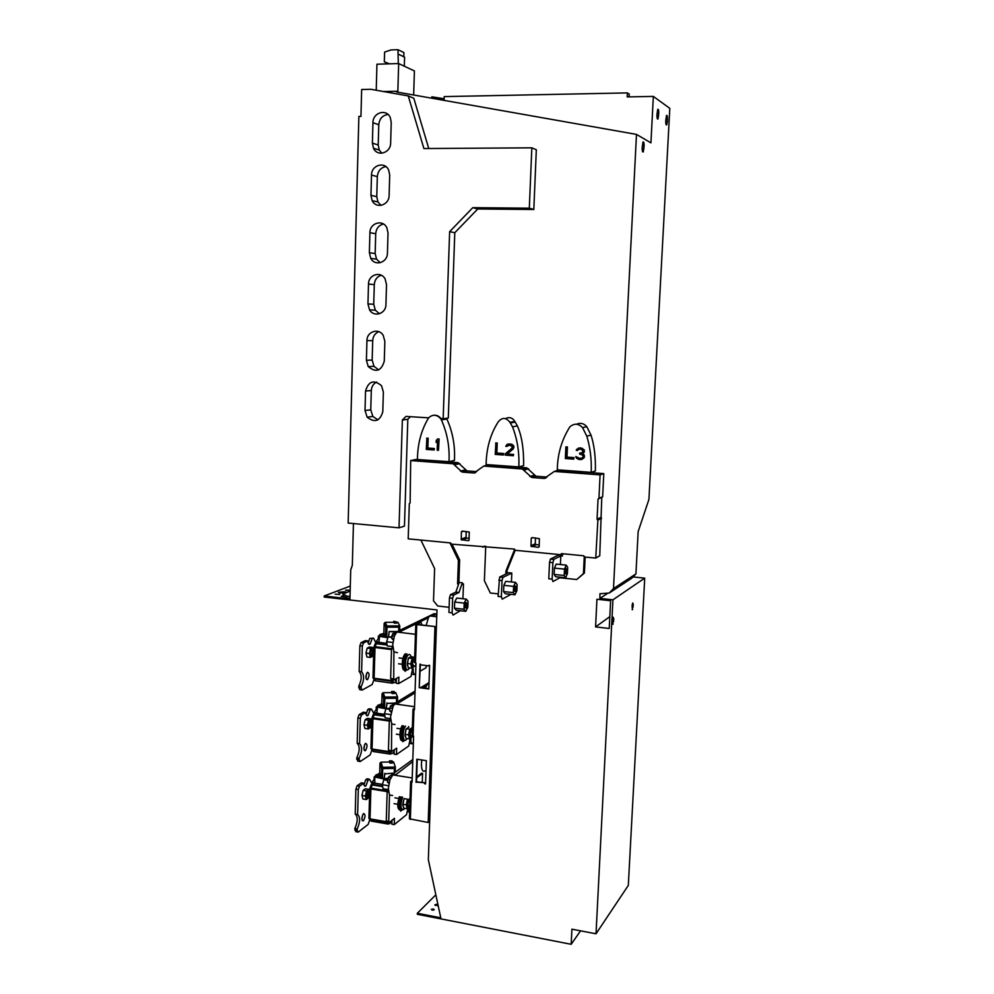 <?xml version="1.0" encoding="UTF-8"?>
<svg xmlns="http://www.w3.org/2000/svg" width="994" height="994" viewBox="0 0 994 994"><rect width="100%" height="100%" fill="white"/><g stroke="black" fill="none" stroke-linecap="round" stroke-linejoin="round"><path stroke-width="1.49" d="M394.022 622.331L385.225 622.331L386.927 625.922L399.774 625.909L397.935 622.331L396.768 622.331M398.706 630.83L398.818 627.177L387.001 627.189L386.691 637.44L388.045 637.042M387.834 637.738L378.329 636.172L378.242 639.08M379.919 635.191L378.913 635.675L379.546 636.073L378.95 642.36L386.902 643.342M378.155 641.851L378.95 642.36M379.546 636.073L385.535 636.819L385.834 626.953L384.156 623.362L383.858 633.302M382.69 633.861L383.933 633.265L385.535 636.806M398.818 627.177L399.774 625.909L399.638 630.37M396.693 621.971L396.805 623.076L394.196 623.076L393.736 621.287L396.693 621.971L393.736 621.287M385.225 622.331L384.156 623.362M385.535 636.819L386.691 637.44M385.834 626.953L387.001 627.189L386.927 625.922L385.834 626.953M394.196 623.076L394.084 621.983M397.289 631.513L389.101 631.525L396.283 632.01M389.101 631.525L388.406 636.918M388.517 636.893L389.139 632.022M407.118 738.579L406.024 739.921C402.781 742.841 402.061 731.311 405.217 726.602L405.552 726.092M408.633 726.552L408.857 727.285M404.16 739.784C401.166 738.269 401.054 733.858 403.8 726.552M382.566 633.936L381.385 634.172L382.479 633.886M384.082 635.613L379.907 635.526L379.944 634.495M383.088 634.073L383.957 634.694L379.944 634.408M384.007 634.669L381.907 633.861M374.788 680.294L372.986 677.846L373.744 651.579M373.756 651.182L373.868 647.33L375.285 643.565L377.695 642.385L376.266 641.528L378.242 638.807M393.86 682.866L392.891 682.741L391.698 680.368L392.68 680.492L393.86 682.866L396.295 681.474M392.68 680.492L392.729 678.778M391.698 680.368L391.748 678.641M391.648 678.629L391.574 680.84L393.251 682.791M391.512 649.604L375.011 647.516L374.117 678.243L391.089 680.517L392.357 683.251L391.201 681.188L374.229 678.902L375.21 680.803L392.158 683.089M391.089 680.517L391.151 678.567M378.714 642.199L376.614 643.23L387.088 644.547M387.163 645.044L376.291 643.69L375.16 646.721L391.537 648.784M391.499 678.604L391.574 680.84M392.245 683.201L375.21 680.803M376.639 643.242L374.738 647.094L373.831 678.442L375.272 680.94M374.229 678.902L374.117 678.243M375.148 680.716L374.067 678.604M375.011 647.516L375.16 646.721M373.831 678.442L374.974 647.094M374.738 647.094L376.366 643.391M375.285 643.565L376.03 643.652M374.726 647.429L373.868 647.33M372.986 677.846L373.843 677.958M376.328 643.056L376.254 642.199M396.134 678.641L395.96 679.324M394.556 679.536L395.314 680.356L396.246 678.567M361.505 715.021L365.705 712.536L363.295 712.189L359.082 714.674L361.505 715.021L360.3 718.289L357.877 717.941L359.082 714.674M364.649 744.518L363.891 749.103M366.065 714.599L367.705 709.579L370.103 709.927L371.47 709.12L369.072 708.772L367.705 709.579M356.722 759.329L359.145 759.714L360.213 761.528L357.79 761.155L356.771 757.85C359.853 751.091 359.99 746.233 357.169 743.264L357.877 717.941M365.37 750.706L365.469 750.632C367.544 746.531 367.544 744.121 365.457 743.375C363.419 747.289 363.382 749.724 365.37 750.706M370.103 709.927L367.991 715.456C366.699 716.227 365.941 715.258 365.705 712.536M359.145 759.714L359.182 758.236C362.263 751.464 362.4 746.593 359.592 743.636L360.3 718.289M360.213 761.528L370.141 754.918L371.843 750.184M377.795 715.295L378.503 714.86M374.129 714.04L371.47 709.12M359.182 758.236L356.771 757.85M357.169 743.264L359.592 743.636M370.526 727.596L371.744 722.563L370.774 718.873L367.358 718.376L365.171 719.693L363.941 724.75L364.922 728.453L368.352 728.962L370.526 727.596M370.774 718.873L368.6 720.19L365.171 719.693M368.6 720.19L367.37 725.247L363.941 724.75M367.37 725.247L368.352 728.962M370.899 723.085L369.234 727.086C367.942 726.192 367.929 724.253 369.184 721.284C370.228 720.215 370.799 720.812 370.899 723.085M368.451 726.44L369.172 726.428L370.302 723.147L369.271 721.172M372.7 750.843L370.936 748.581L371.681 722.8M371.694 722.402L371.806 718.451L373.222 714.587L375.62 713.133L374.204 712.263L376.167 709.554M391.673 753.763L389.511 751.427L391.673 753.763L394.096 752.098M390.48 751.576L390.518 750.532M389.511 751.427L389.549 750.383M389.449 750.371L389.399 751.911L391.002 753.663M390.443 753.974L389.014 752.247L372.166 749.65L373.148 751.414L389.971 753.999M389.325 721.072L372.936 718.699L372.054 749.016L388.915 751.601L388.952 750.296M390.021 754.048L373.21 751.526L371.768 749.203L372.675 718.252L374.017 714.574L376.589 713.021L374.539 714.288L384.815 715.767M384.902 716.314L374.216 714.773L373.085 717.892L389.375 720.252M388.915 751.601L390.182 754.135M389.3 750.346L389.399 751.911M372.166 749.65L372.054 749.016M373.085 751.302L372.004 749.377M372.936 718.699L373.085 717.892M371.768 749.203L372.912 718.277M372.675 718.252L374.291 714.462M373.222 714.587L373.968 714.686M372.663 718.575L371.806 718.451M370.936 748.581L371.793 748.706M374.278 713.941L374.191 712.922M375.62 713.133L376.241 713.22M392.506 750.992L393.723 750.234M389.71 708.275L388.356 708.287M391.822 692.619L383.125 692.694L384.777 697.067L397.563 696.943L395.749 692.582L394.568 692.594M396.469 702.348L396.594 698.26L384.864 698.384L384.554 708.498L386.331 708.312L386.977 703.404L394.879 703.317M385.361 708.101L386.293 708.237M389.685 709.393L376.241 706.995L376.167 709.878M377.832 705.902L376.825 706.498L377.459 706.982L376.863 713.207L384.579 714.313M376.08 712.611L376.863 713.207M377.459 706.982L383.411 707.84L383.696 698.111L382.056 693.713L381.758 703.578M380.565 704.734L381.845 705.541L377.832 705.206L380.777 705.007L380.13 704.535L381.833 703.528L383.411 707.827L384.554 708.498M396.594 698.26L397.563 696.943L397.401 701.776M394.991 724.551L391.698 723.918L390.518 717.009L393.127 706.212L394.829 703.938L397.327 703.64L397.327 704.299M394.519 692.358L394.63 693.501L392.034 693.526L391.586 691.526L391.922 692.371L394.519 692.358L394.171 691.501L391.586 691.526M383.125 692.694L382.056 693.713M383.696 698.111L384.864 698.384L384.777 697.067L383.696 698.111M392.034 693.526L391.922 692.371M386.977 703.404L395.363 703.019M386.939 702.882L386.244 708.088M380.093 704.87L378.938 704.883M381.969 706.386L377.819 706.312L377.844 705.33M402.769 804.27L404.061 798.604L407.515 799.176L406.235 804.842L402.769 804.27L403.75 808.147L407.205 808.731L409.466 806.966M406.235 804.842L407.205 808.731M404.061 798.604L402.769 805.724M409.292 798.878C407.316 801.996 406.944 804.904 408.161 807.588L409.801 806.407M408.807 806.32L407.925 804.146L408.919 800.518L410 800.22M409.578 667.943L408.435 669.384C405.105 672.354 404.247 660.327 407.478 655.816L408.174 654.971C409.466 653.94 410.435 654.537 411.081 656.773M406.558 669.26C403.427 667.595 403.266 663.11 406.061 655.804L408.509 654.723M415.902 665.669L415.778 663.023M409.615 812.073L407.503 811.713M408.708 807.923L408.633 810.11L407.851 809.973M408.633 810.11L409.615 811.874M392.58 795.498L389.499 795.088L388.691 821.417L389.288 822.436L394.456 818.31L394.258 824.622L391.86 824.2L391.971 820.286M394.258 824.622L406.521 814.695L407.9 808.408M391.698 723.918L391.474 751.7L396.656 748.159L396.457 754.545L408.745 746.009L410.162 738.915L410.969 738.368L410.87 741.611L410.087 741.487M410.87 741.611L411.976 743.773L409.64 743.413M411.976 743.773L413.367 742.804M396.457 754.545L394.034 754.173L394.171 749.849M397.438 652.698L393.922 651.791L393.686 680.02L398.88 677.076L398.681 683.561L411.007 676.442L412.435 669.409L413.243 668.95L413.131 672.242L412.336 672.13M411.814 674.156L414.249 674.578L415.641 673.77M413.131 672.242L414.249 674.578M420.189 671.149L425.892 667.856L426.662 665.632M398.681 683.561L396.246 683.226L396.395 678.492M425.183 688.171L427.619 684.021L428.998 683.474M426.016 770.934L425.159 770.797C422.723 772.239 421.481 769.952 421.419 763.926L421.829 759.988M412.982 709.343L412.125 735.523L413.591 736.156L412.075 782.266L410.609 781.57L412.137 780.389M415.007 692.868L397.327 703.64L398.01 704.386M414.51 708.188L412.982 709.194L414.448 709.778L415.989 663.048L414.51 662.526L415.765 624.331M420.984 622.244L417.169 624.431L435.347 626.58L416.747 624.63L415.765 624.22L419.977 622.12L420.984 622.244L421.916 624.99M393.922 651.791L392.742 644.609L394.407 635.986L396.867 632.035L400.048 632.42M434.937 626.792L428.19 822.485L435.347 626.58M417.095 781.88L425.01 782.763L417.082 782.154M416.076 782.377L416.846 759.217L426.364 760.683L425.569 783.906L424.575 783.744L425.01 782.763M424.575 783.744L424.6 783.086M416.498 782.054L417.256 759.279M429.01 665.272L428.588 665.881L420.996 664.899L420.002 664.104L419.219 687.674L420.412 664.154M428.824 688.656L419.642 687.413M428.588 665.881L429.619 665.346L428.812 688.966L419.219 687.674M410.609 781.756L409.391 818.795L428.19 822.485M416.66 776.96L421.593 773.22L422.574 773.369L416.635 777.88M422.276 782.328L422.574 773.369M389.499 795.088L388.331 788.453L389.971 779.706L392.829 774.885L395.115 774.463L395.972 775.382M387.548 779.209L383.771 779.805L387.511 780.402M388.207 789.596L383.025 788.751L382.355 784.726L383.771 779.805M429.706 790.155L430.675 787.981L431.234 771.754M388.319 789.509L387.163 791.883L386.268 821.007L388.691 821.417M388.542 785.732L382.355 784.726M412.821 759.54L388.244 777.296L387.461 782.141L388.952 783.347M390.915 777.507L389.971 779.706L387.536 779.308M412.746 761.665L395.103 775.245M431.881 752.197L432.03 749.066L431.147 748.296M394.233 775.109L395.115 774.463M389.71 708.486L385.908 708.859L384.479 713.68L390.704 714.574M390.244 718.6L385.163 717.867L384.479 713.68M431.992 723.992L432.962 721.917L433.57 704.423M390.518 718.438L389.337 720.712L388.43 750.221L390.878 750.594M415.07 691.066L390.356 706.063L389.636 710.834L391.102 712.114M393.127 706.212L392.183 708.324L389.723 707.976M426.066 686.133L423.171 687.898M434.241 684.916L434.328 682.518L433.446 681.623M429.035 682.592L420.822 687.575M396.469 704.174L397.327 703.64M436.602 616.752L436.155 613.944L432.452 616.268M434.067 613.708L392.543 633.849L391.847 638.583L393.276 639.937M426.177 625.499L428.377 617.759L398.793 632.271M431.62 616.168L429.756 615.957L428.377 617.759M395.351 633.961L394.407 635.986L391.934 635.688M391.884 637.44L388.07 636.98L391.897 636.819M392.891 642.484L386.641 641.702L388.07 636.98M392.754 646.423L387.325 646.05L386.641 641.702M392.767 646.746L391.537 648.585L390.63 678.492L393.09 678.827M434.303 657.022L435.285 655.034L435.931 636.297M389.524 63.827L384.305 61.802L384.628 52.061L391.201 49.899L397.96 49.7L398.333 63.579M388.853 63.852L384.305 61.802M404.285 66.2L404.608 57.143L398.669 54.335M403.75 56.745L403.912 52.558L397.96 49.7M404.546 669.273L405.204 671.36L405.825 670.341M400.035 809.737L400.744 811.216L401.203 810.495M486.874 465.304L497.398 465.614C499.895 466.521 504.604 466.869 511.488 466.671L526.733 467.826L522.384 469.006L483.718 466.074L473.989 473.007L462.173 472.088L453.115 463.763L410.696 460.557L410.124 502.889L409.317 503.647L408.199 538.847L450.617 542.935L451.363 544.128L514.246 549.073L515.004 550.278L560.653 554.689L561.535 553.633L583.553 555.758L584.335 556.988L595.741 558.081L597.879 520.073L597.071 519.129L598.053 499.087L598.947 498.28L600.09 474.883L554.341 471.429L544.215 478.462L531.728 477.493L522.384 469.006M556.64 470.746L568.17 470.945C571.14 471.901 576.011 472.262 582.795 472.038L603.793 473.616L600.09 474.883M410.696 460.557L415.939 459.476L429.11 460.471C431.185 461.34 435.72 461.676 442.715 461.502L458.035 462.645L453.115 463.763M512.345 446.828L511.835 448.257L505.225 453.91L505.176 455.128L513.351 455.724L513.401 454.507L507.039 454.047L512.941 449.077L513.525 445.921L511.761 444.33L509.5 443.92L506.977 444.492L505.76 446.356L510.133 445.2L512.345 446.828M436.142 442.442L437.509 440.851L437.186 450.207L438.503 450.307L438.888 439.025L437.571 438.926L436.204 440.516L436.142 442.442L437.497 441.063M438.503 450.307L439.099 438.988L437.571 438.926M434.129 449.984L434.39 448.505L427.855 448.033L428.178 438.23L426.873 438.13L426.289 449.412L434.129 449.984L434.179 448.555L427.631 448.083L427.967 438.267L426.662 438.168M417.43 459.526L448.977 461.663C449.797 447.014 447.263 433.086 441.373 419.853L440.454 418.486C436.664 414.461 432.75 414.212 428.712 417.741C421.381 429.656 417.617 443.585 417.43 459.526M506.89 446.443L508.245 445.275M513.351 455.724L513.587 454.457L507.226 453.997L513.128 449.027L513.886 447.362L513.712 445.884L511.947 444.293L507.897 444.057M503.374 455.003L503.623 453.5L496.838 453.003L497.236 443.026L495.882 442.926L495.236 454.407L503.374 455.003L503.424 453.537L496.652 453.053L497.037 443.063L495.683 442.964M486.103 464.571L518.793 466.907C519.514 452.891 517.414 439.534 512.506 426.824L509.922 422.301C505.909 417.219 501.945 417.182 498.031 422.177C490.365 434.266 486.389 448.393 486.103 464.571M581.776 459.476L584.41 457.103L584.273 455.103L582.67 453.736L584.161 452.345L584.286 449.86L580.359 447.834L576.582 449.375L576.296 450.357L577.477 450.431L578.707 449.276L580.844 449.176L583.13 450.829L582.086 452.755L579.713 453.09L579.664 454.084L582.695 455.041L583.068 457.066L582.31 458.01L579.229 458.296L575.774 456.544L576.408 458.085L578.93 459.514L581.776 459.476L583.975 457.886L584.112 455.14L582.509 453.786L584.31 450.916L582.298 448.269L578.533 448.008M581.912 458.197L579.39 458.246L575.774 456.544M580.807 453.102L579.713 453.09M577.477 450.431L578.831 449.251M573.762 459.141L573.998 457.613L566.978 457.103L567.437 446.94L565.872 446.89L565.337 458.532L573.762 459.141L573.836 457.65L566.804 457.153L567.276 446.977L565.872 446.89M582.534 427.594C578.496 423.407 574.284 423.146 569.91 426.786C561.722 439.708 557.522 454.047 557.299 469.802L591.194 472.349C591.741 459.65 590.274 447.573 586.795 436.142L582.534 427.594L586.808 426.699C583.9 423.369 580.459 422.537 576.508 424.227M388.033 114.484C382.566 115.229 379.472 118.659 378.776 124.759L372.949 122.697C372.775 112.484 386.604 108.358 390.294 117.615L391.238 122.448L390.642 142.974C390.779 153.039 377.31 157.102 373.471 148.23L372.39 143.124L372.949 122.697M381.82 153.225L379.286 150.044L378.205 144.987L378.776 124.759M385.883 166.594C380.777 167.576 377.919 170.918 377.322 176.634L371.507 175.068C371.334 165.091 384.79 161.053 388.642 170.011L389.71 175.081L389.114 195.408C389.238 205.224 376.179 209.212 372.166 200.651L370.948 195.309L371.507 175.068M381.013 205.385L377.956 201.968L376.751 196.675L377.322 176.634M381.249 275.239C377.024 276.643 374.701 279.761 374.291 284.607L368.501 284.073C368.339 274.642 380.901 270.728 385.125 278.966L386.517 284.607L385.933 304.549C386.057 313.793 373.918 317.682 369.544 309.867L367.954 303.928L368.501 284.073M379.459 313.769L375.31 310.165L373.732 304.276L374.291 284.607M383.448 224.01C378.789 225.216 376.217 228.458 375.72 233.714L369.917 232.695C369.743 223.004 382.752 219.04 386.803 227.638L388.02 232.981L387.436 253.11C387.561 262.64 374.962 266.566 370.762 258.378L369.37 252.737L369.917 232.695M380.18 262.714L376.54 259.161L375.16 253.557L375.72 233.714M378.813 331.685C375.073 333.251 373.036 336.233 372.713 340.619L366.948 340.607C366.786 331.487 378.813 327.61 383.249 335.425L384.852 341.402L384.28 361.157C381.286 371.097 375.943 372.912 368.24 366.575L366.401 360.263L366.948 340.607M378.664 369.892L373.993 366.351L372.166 360.089L372.713 340.619M376.639 382.081C373.346 383.746 371.57 386.579 371.309 390.555L365.556 391.015C368.488 381.149 373.819 379.385 381.534 385.722L383.373 392.046L382.814 411.615C380.019 421.22 374.8 423.071 367.134 417.169L365.009 410.485L365.556 391.015M377.944 419.853L372.862 416.474L370.762 409.863L371.309 390.555M539.257 545.097L535.281 544.364L535.418 537.903M469.255 538.499L466.099 537.916L466.136 531.492M518.793 466.907L523.627 465.627C523.863 449.027 521.788 435.807 517.414 425.954L514.855 421.481C512.469 417.679 509.338 416.722 505.486 418.598M546.961 477.07L536.002 476.225L526.733 467.826M591.194 472.349L595.369 470.994C595.717 457.141 594.275 445.2 591.02 435.148L586.808 426.699M598.947 498.28L602.65 496.801L603.793 473.616M601.979 497.062L598.053 499.087M596.027 557.82L599.755 555.795L601.768 497.596M595.741 558.081L599.457 555.944M433.471 415.268C436.428 414.908 438.888 415.964 440.851 418.437L443.162 418.785L449.636 231.677L472.771 207.684L529.317 208.181L531.827 147.833L423.904 148.553L408.248 95.921L370.874 89.286L361.654 89.497L360.946 116.397L358.871 116.422L348.161 523.055L399.016 527.826L404.459 526.112L407.813 419.294L410.46 416.685M383.485 91.523L396.693 91.237L396.668 91.995L636.483 134.401L613.497 588.572L609.185 593.058L599.954 593.729L599.891 598.425L612.925 599.817L596.027 933.788L571.91 929.179L571.177 944.3L417.294 914.281L417.331 913.262L440.777 917.835L428.339 859.698L436.987 609.931L324.193 597.034L324.218 595.99L349.95 598.922L350.72 569.972L352.323 565.325L353.442 523.552M428.749 148.516L413.802 98.257L408.248 95.921M443.162 418.785L448.294 418.052L454.792 232.72L477.754 208.976L533.815 209.485L536.325 149.734L531.827 147.833M448.977 461.663L454.432 460.446C455.252 445.958 452.742 432.166 446.915 419.07L446.43 418.325M476.635 471.641L467.018 470.895L458.035 462.645M610.627 600.724L596.934 599.258L595.58 626.916L609.235 628.481L610.627 600.724M609.831 616.64L595.58 626.916M444.082 100.382L444.206 96.604L627.388 92.902L627.189 96.915L653.344 96.406L669.807 108.358L648.92 499.423L638.148 531.604L635.936 573.898L631.836 578.148L609.185 593.058M656.947 114.77C656.91 117.938 657.245 119.355 657.953 119.031L658.749 113.564C658.786 110.396 658.45 108.967 657.742 109.29L656.947 114.77M644.1 146.242C644.137 142.999 643.777 141.57 643.006 141.943L642.174 147.659C642.136 150.902 642.509 152.33 643.267 151.945L644.1 146.242L642.248 146.255M667.334 121.815L667.459 119.541C667.508 116.484 667.198 115.093 666.527 115.391L665.756 120.746C665.707 123.815 666.017 125.194 666.688 124.884L667.334 121.815L665.731 121.84M653.344 96.406L650.933 142.85L636.483 134.401M635.936 573.898L613.497 588.572M629.09 96.878L629.227 94.157L627.388 92.902M376.229 90.243L376.95 64.2L398.669 63.566L397.836 91.721L396.693 91.237M413.666 95.002L414.411 70.947L398.669 63.566M633.004 576.942L644.721 578.123L628.32 885.405L596.027 933.788M607.93 593.145L599.891 598.425M644.721 578.123L612.925 599.817M632.147 609.67L633.29 604.824L632.196 604.712M632.557 609.707L632.097 605.706L632.718 602.96L633.29 604.824M612.602 624.22L613.857 619.113L612.652 618.976M613.074 624.269L612.54 620.082L613.211 617.187L613.857 619.113M580.558 930.831L571.177 944.3M435.198 905.435L438.056 905.087M431.943 910.019L433.608 910.069M435.857 894.811L417.331 913.262M438.23 905.919L434.925 904.764L437.832 904.043M432.241 910.094L431.346 909.398L433.334 908.976L434.229 909.684L432.241 910.094M345.365 592.983L339.401 592.933M350.286 586.05L324.218 595.99M339.675 594.487L335.152 594.126L339.675 594.487M347.005 592.349L344.11 591.803L344.086 592.834M338.457 592.523L344.446 593.343M338.469 592.262L344.11 591.803M345.564 590.262L350.174 590.399M350.174 590.163L345.564 590.113M349.963 598.326L346.72 597.953L346.769 596.102L350.012 596.475M344.744 596.798L341.215 596.226L343.178 595.866L346.72 597.953M350.149 591.119L343.005 593.903L343.178 595.866M343.005 593.903L346.769 596.102M461.539 539.953L461.576 538.972M399.016 527.826L402.359 420.015L406.012 416.399L428.625 417.853M407.813 419.294L402.359 420.015M454.792 232.72L449.636 231.677M477.754 208.976L472.771 207.684M533.815 209.485L529.317 208.181M431.582 98.17L431.881 96.803L444.132 98.978L431.868 96.803M432.875 96.977L444.132 98.754M539.195 546.538L538.326 547.321L531.02 546.253L531.218 538.375L532.063 537.592L539.394 538.661L539.195 546.538M468.373 540.674L461.278 539.717L461.365 531.889L462.185 531.119L469.305 532.076L468.982 540.438M601.594 518.383L597.879 520.073M559.821 577.141L559.796 577.775L576.719 579.514L583.441 573.613L584.273 556.28M583.441 573.613L584.397 573.066L585.168 557.062M458.868 583.391L459.626 559.895L452.034 544.19M462.918 598.736L463.477 583.888L462.297 583.764M511.438 581.937L511.811 573.053L506.977 572.556L507.064 570.432L515.203 550.303M501.374 596.798L502.032 580.571L502.914 577.402L499.634 577.067L498.106 596.437L501.374 596.798L502.218 599.133L510.928 594.35M576.719 579.514L584.397 573.066M562.48 555.46L558.491 555.062L550.527 559.001L553.894 559.324L560.79 555.894L562.455 556.044L562.554 553.733L560.653 554.689M485.035 546.253L482.786 547.16M458.632 584.05L457.563 583.938L458.42 560.392L449.959 542.873M420.897 540.077L434.614 568.531L433.508 600.861L437.745 606.005L449.126 607.297M460.321 610.776L461.303 610.825M499.634 577.067L507.474 573.252L505.859 573.091L505.946 570.954L514.706 549.272M485.731 546.327L484.389 580.732L490.34 593.02L498.218 593.878M560.392 564.542L560.79 555.894M460.321 610.714L453.053 615.075L452.121 612.801L448.94 612.441L449.462 597.891L450.406 594.735L455.848 592.138L459.191 582.447L462.334 582.782L462.272 584.435L463.477 583.888M466.956 603.346L466.087 607.955L465.055 607.11L465.925 602.488L466.956 603.346M464.21 603.122L463.974 609.247L465.788 611.335L467.801 607.309L468.025 601.221L466.236 599.109L464.21 603.122L454.68 602.053L456.743 598.053L466.236 599.109M454.68 602.053L454.469 608.179L456.296 610.254L465.788 611.335M452.121 612.801L452.643 598.239L453.587 595.083L459.004 592.486L462.334 582.782M455.848 592.138L459.004 592.486M457.563 583.938L458.768 583.379M458.42 560.392L459.626 559.895M454.469 608.179L463.974 609.247M516.135 586.696L515.302 591.343L514.358 590.461L515.178 585.814L516.135 586.696M513.351 592.61L514.991 594.785L516.868 590.759L517.128 584.571L515.501 582.36L513.612 586.373L513.351 592.61L503.573 591.554L505.25 593.729L514.991 594.785M503.573 591.554L503.834 585.342L513.612 586.373M503.834 585.342L505.747 581.341L515.501 582.36M511.811 573.053L502.914 577.402M505.859 573.091L506.977 572.556M505.946 570.954L507.064 570.432M566.232 565.114L556.205 564.12L554.428 568.121L554.143 574.445L555.634 576.719L565.648 577.738L567.388 573.724L567.673 567.425L566.232 565.114L564.493 569.127L564.194 575.464L565.648 577.738M559.796 577.775L552.888 581.565L552.142 579.154L552.888 562.654L553.894 559.324M552.142 579.154L548.787 578.806L549.52 562.318L550.527 559.001M565.077 571.587L565.909 568.319L566.816 570.655L565.984 573.923L565.077 571.587M554.428 568.121L564.493 569.127M554.143 574.445L564.194 575.464M515.128 422.127L510.195 422.959M359.517 786.179L363.692 783.235L361.307 782.85L357.107 785.782L359.517 786.179L358.312 789.534L355.902 789.137L357.107 785.782M362.686 814.745L361.878 819.168M363.978 785.011L365.705 779.768L368.078 780.153L369.445 779.184L367.072 778.811L365.705 779.768M354.771 829.99L357.169 830.412L358.225 832.09L355.827 831.667L354.808 828.536C357.79 821.939 358.014 817.155 355.479 814.185M357.169 830.412L357.206 828.959C360.275 821.939 360.412 817.13 357.616 814.546L355.206 814.136L355.902 789.137M363.369 820.82L363.394 820.808C365.519 816.708 365.568 814.285 363.543 813.527C361.431 817.577 361.369 820 363.369 820.82L362.238 820.597M368.078 780.153L365.867 785.931C364.636 786.689 363.903 785.794 363.692 783.235M357.616 814.546L358.312 789.534M358.225 832.09L368.14 824.411L369.756 819.777M374.614 785.347L375.26 784.875M372.216 783.943L369.445 779.184M357.206 828.959L354.808 828.536M368.501 797.958L369.706 792.864L368.749 789.335L365.345 788.789L363.158 790.342L361.94 795.461L362.922 798.99L366.326 799.549L368.501 797.958M368.749 789.335L366.575 790.901L363.158 790.342M366.575 790.901L365.357 796.02L361.94 795.461M365.357 796.02L366.326 799.549M368.861 793.473L367.146 797.623C365.891 796.728 365.916 794.79 367.221 791.82C368.227 790.752 368.774 791.311 368.861 793.473M366.388 796.977L368.265 793.547L367.32 791.684M387.672 778.414L384.678 778.464L387.573 778.936M389.66 762L381.037 762.162L382.665 767.306L395.363 767.07L393.599 761.938L392.394 761.951M394.27 772.947L394.407 768.424L382.74 768.648L382.442 778.637L384.193 778.476L384.84 773.866L393.152 773.158L384.84 773.866M383.237 778.24L384.169 778.389M385.125 779.234L374.191 776.91L374.104 779.781M375.769 775.718L374.775 776.426L374.8 783.148L382.442 784.39M374.03 782.452L374.8 783.148M375.397 776.973L381.298 777.942L381.597 768.337L379.981 763.181L379.683 772.959M377.496 774.5L379.77 772.897L381.298 777.929L382.442 778.637M394.407 768.424L395.363 767.07L395.202 772.276M389.897 763.069L389.797 761.901L392.369 761.851L392.468 763.032L389.897 763.069L389.449 760.882L389.785 761.876L392.357 761.826L392.021 760.832L389.449 760.882M381.037 762.162L379.981 763.181M381.597 768.337L382.74 768.648L382.665 767.306L381.597 768.337M384.802 773.332L384.119 778.215M378.503 774.537L379.882 775.357L376.825 774.649L378.801 774.873M379.882 776.252L375.757 776.19L375.782 775.258M379.882 775.357L375.782 775.071L376.962 774.55M407.279 663.507L408.584 657.966L412.088 658.426L410.795 663.955L407.279 663.507L408.273 667.769L411.777 668.229L414.374 666.328M410.795 663.955L411.777 668.229M408.584 657.966L410.857 656.736L414.349 657.183L412.088 658.426M414.647 658.401L413.889 658.376C411.901 661.097 411.516 663.992 412.734 667.098L414.61 665.881M413.504 665.93L412.51 663.47L413.405 660.128L414.573 659.917M408.199 658.687L407.329 665.408M404.707 808.308L403.651 809.576C400.458 809.427 400.11 805.289 402.607 797.151M401.8 809.414C399.041 808.333 398.867 804.183 401.278 796.939M404.831 740.244L404.446 740.555C400.955 743.363 400.259 730.95 403.639 725.819M402.719 740.505C399.389 742.468 398.967 730.503 402.197 725.608M370.625 820.485L368.911 818.397L369.644 793.1M369.656 792.715L369.78 788.664L371.184 784.688L373.57 782.974L372.166 782.092L374.117 779.383M389.511 823.753L387.362 821.578L389.511 823.753L391.934 821.802M387.275 821.181L388.803 823.628M387.175 791.622L370.899 788.95L370.029 818.882L386.765 821.765L388.033 824.113L386.865 822.386L370.128 819.503L371.122 821.106L387.822 823.989M386.765 821.765L386.778 821.094M374.576 782.937L372.489 784.428L382.578 786.068L372.464 784.44M382.678 786.652L372.178 784.949L371.048 788.143L387.325 790.814M387.126 821.156L387.25 822.063M387.822 824.001L371.122 821.106M370.128 819.503L370.029 818.882M374.514 782.887L371.967 784.713L370.638 788.49L369.979 819.23M370.899 788.95L371.048 788.143M369.892 819.068L370.861 788.528M370.638 788.49L372.253 784.614M369.743 819.044L371.035 820.982M371.184 784.688L371.93 784.813M370.625 788.801L369.78 788.664M368.911 818.397L369.756 818.547M372.265 783.918L372.154 782.75M373.57 782.974L374.241 783.086M402.272 739.958L402.968 741.735L403.514 740.865M402.433 809.899L402.222 810.073C398.768 810.147 398.308 805.749 400.831 796.865M400.346 810.122C397.265 809.302 396.941 804.805 399.389 796.629M405.005 734.342L406.31 728.739L409.789 729.248L408.497 734.864L405.005 734.342L405.999 738.418L409.478 738.927L411.901 737.101M408.497 734.864L409.478 738.927M406.086 729.111L408.571 727.248M412.361 728.329L412.038 727.745L409.789 729.248M412.336 729.012L411.578 729.087C409.59 732.006 409.217 734.914 410.435 737.796L412.224 736.529M411.131 736.579L410.199 734.268L411.143 730.789L412.286 730.54M405.875 729.472L405.03 736.007M407.254 669.707L406.708 670.13C402.669 672.851 402.756 656.959 406.807 653.965L406.894 653.903M405.13 670.006C401.166 672.304 401.377 656.699 405.353 653.779L405.44 653.717M363.531 642.919L367.743 640.906L365.307 640.596L361.083 642.621L363.531 642.919L362.313 646.1L359.865 645.789L361.083 642.621M366.624 673.385L365.941 678.107M368.178 643.267L369.731 638.483L373.52 638.123L369.731 638.483M379.149 644.05L379.957 643.652M358.71 687.736L361.145 688.072L362.214 690.047L359.778 689.712L358.747 686.233C361.853 679.734 361.99 674.802 359.157 671.447L359.865 645.789M367.382 679.672L367.569 679.548C369.606 675.448 369.544 673.025 367.407 672.279C365.432 676.069 365.419 678.529 367.382 679.672M372.154 638.782L370.128 644.062C368.786 644.845 367.991 643.789 367.743 640.906M361.145 688.072L361.182 686.568C364.276 680.058 364.413 675.137 361.605 671.782L362.313 646.1M362.214 690.047L372.178 684.531L373.955 679.722M381.534 644.348L382.33 643.95M376.055 643.193L373.52 638.123M361.182 686.568L358.747 686.233M359.157 671.447L361.605 671.782M372.588 656.313L373.806 651.356L372.837 647.467L369.395 647.032L367.196 648.113L365.966 653.108L366.948 656.984L370.402 657.432L372.588 656.313M372.837 647.467L370.65 648.56L367.196 648.113M370.65 648.56L369.42 653.543L365.966 653.108M369.42 653.543L370.402 657.432M372.961 651.778L371.358 655.63C370.017 654.735 369.954 652.797 371.184 649.815C372.253 648.734 372.849 649.393 372.961 651.778M370.538 654.984L371.284 654.984L372.352 651.816L371.259 649.728M413.082 736.082L413.951 709.704M415.492 662.986L416.747 624.63M410.348 819.454L411.578 782.179M388.517 792.106L387.163 791.883M389.163 782.415L387.461 782.141M390.667 777.693L388.244 777.296L390.642 777.718M390.741 720.911L389.337 720.712M391.338 711.07L389.636 710.834M392.878 706.361L390.418 706.013M436.155 613.944L433.831 613.683M395.103 634.085L392.642 633.787M393.537 638.794L391.847 638.583M392.99 648.771L391.537 648.585M658.749 113.564L657.009 113.589M658.624 115.9L656.935 115.925M667.459 119.541L665.818 119.566M643.975 148.653L642.149 148.665M378.205 144.987L372.39 143.124M376.751 196.675L370.948 195.309M373.732 304.276L367.954 303.928M375.16 253.557L369.37 252.737M372.166 360.089L366.401 360.263M370.762 409.863L365.009 410.485M345.067 591.902L345.042 592.946M613.745 621.362L612.478 621.225M633.178 606.961L632.035 606.849M431.831 96.89L444.132 99.077M539.034 546.998L538.326 547.321M532.859 537.667L531.218 538.375M535.157 543.867L530.895 545.756M535.94 544.787L531.678 546.688M600.786 517.452L597.071 519.129M459.849 463.602L454.954 464.732M465.192 469.938L460.334 471.119M467.018 470.895L462.173 472.088M475.542 472.61L473.989 473.007M488.389 464.931L483.718 466.074M528.622 468.795L524.273 469.988M534.113 475.244L529.814 476.499M536.002 476.225L531.728 477.493M546.054 477.903L544.215 478.462M558.429 470.212L554.341 471.429M484.476 546.203L482.798 546.886M562.119 553.683L560.666 554.404M449.462 597.891L452.643 598.239M450.605 594.598L453.786 594.946M498.764 580.223L502.032 580.571M499.833 576.918L503.101 577.253M549.52 562.318L552.888 562.654M463.229 531.218L461.365 531.889M465.925 537.344L461.104 539.146M466.671 538.251L461.862 540.053M412.286 730.578L411.441 730.453M400.818 728.888L396.966 728.329M413.566 736.728L411.429 736.417M399.923 734.703L396.308 734.168M394.109 622.033L396.718 622.033M384.106 634.582L384.082 635.775M381.41 634.122L379.919 634.42M387.088 644.584L376.527 643.267M365.469 750.632L364.301 750.445M367.991 715.456L366.376 715.22M368.401 726.316L369.172 726.428M384.827 715.804L374.489 714.313M393.438 750.868L393.885 750.048M372.265 717.208L371.955 718.053M391.934 692.42L394.531 692.396M377.857 705.144L379.36 704.932M381.994 705.405L381.957 706.585M380.702 704.994L379.919 704.982M380.801 705.007L381.932 705.479M406.745 654.984L408.174 654.971M414.597 659.917L413.69 659.805M402.943 658.426L399.054 657.929M415.89 666.042L413.79 665.769M402.16 664.265L398.557 663.793M433.719 704.448L432.663 704.299M434.39 684.928L433.347 684.791M428.973 684.207L427.619 684.021M432.067 752.222L431.023 752.06M431.384 771.779L430.34 771.605M414.56 706.709L394.829 703.938M415.43 634.296L396.867 632.035M412.212 777.967L392.829 774.885M436.08 636.309L435.024 636.185M392.804 706.411L390.356 706.063M395.016 634.147L392.543 633.849M392.779 646.821L392.158 646.734M436.751 616.765L429.756 615.957M379.286 150.044L373.471 148.23M377.956 201.968L372.166 200.651M375.31 310.165L369.544 309.867M376.54 259.161L370.762 258.378M373.993 366.351L368.24 366.575M372.862 416.474L367.134 417.169M441.373 419.853L446.915 419.07M535.281 544.364L531.02 546.253M600.848 517.824L597.133 519.502M465.329 607.868L466.087 607.955M453.587 595.083L450.406 594.735M514.606 591.268L515.302 591.343M565.362 573.861L565.984 573.923M553.695 559.485L550.341 559.15M466.099 537.916L461.278 539.717M514.855 421.481L509.922 422.301M512.506 426.824L517.414 425.954M586.795 436.142L591.02 435.148M410 800.319L409.217 800.195M398.718 798.455L394.929 797.834M409.801 806.271L409.093 806.159M397.724 804.258L394.071 803.649M365.867 785.931L364.276 785.67M366.351 796.828L367.097 796.952M375.794 775.034L377.347 774.811M379.907 775.32L379.87 776.476M414.386 658.289L414.1 657.519M408.087 658.898L408.509 658.115M370.352 787.037L369.88 788.354M412.15 728.937L411.851 728.08M367.569 679.548L366.388 679.387M370.128 644.062L368.513 643.864M370.501 654.872L371.284 654.984"/></g></svg>
